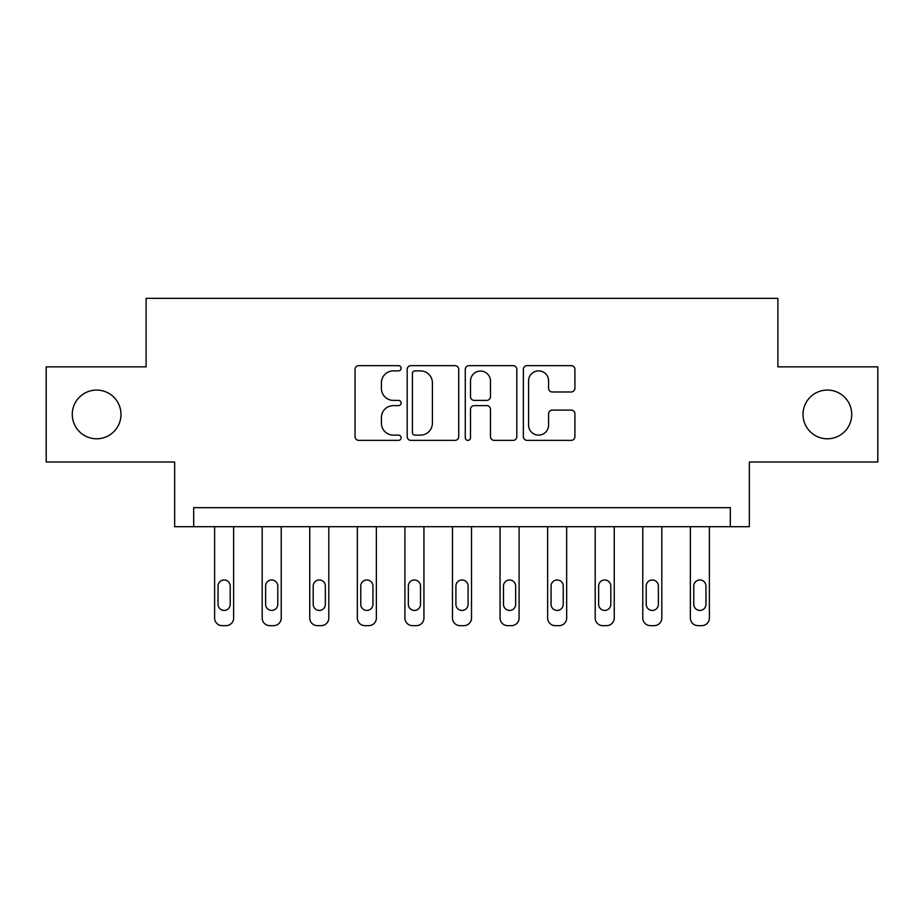 <?xml version="1.0" encoding="UTF-8"?>
<svg xmlns="http://www.w3.org/2000/svg" width="924" height="924" viewBox="0 0 924 924"><rect width="100%" height="100%" fill="white"/><g stroke="black" fill="none" stroke-linecap="round" stroke-linejoin="round"><path stroke-width="1.39" d="M401.108 368.26A2.61 2.61 0 0 0 398.487 365.65L358.801 365.65A3.731 3.731 0 0 0 355.059 369.381L355.059 436.625A3.731 3.731 0 0 0 358.801 440.367L398.487 440.367A2.61 2.61 0 0 0 401.108 437.745A2.61 2.61 0 0 0 398.487 435.135L393.358 435.135A11.954 11.954 0 0 1 381.404 423.18L381.404 417.579A11.954 11.954 0 0 1 393.358 405.624L398.487 405.624A2.61 2.61 0 0 0 401.108 403.003A2.61 2.61 0 0 0 398.487 400.392L393.358 400.392A11.954 11.954 0 0 1 381.404 388.438L381.404 382.836A11.954 11.954 0 0 1 393.358 370.882L398.487 370.882A2.61 2.61 0 0 0 401.108 368.26M803.014 414.426A24.359 24.359 0 0 0 827.373 438.784A24.359 24.359 0 0 0 851.732 414.426A24.359 24.359 0 0 0 827.373 390.067A24.359 24.359 0 0 0 803.014 414.426M72.268 414.426A24.359 24.359 0 0 0 96.627 438.784A24.359 24.359 0 0 0 120.986 414.426A24.359 24.359 0 0 0 96.627 390.067A24.359 24.359 0 0 0 72.268 414.426M571.182 391.984A3.731 3.731 0 0 0 574.913 388.253L574.913 369.381A3.731 3.731 0 0 0 571.182 365.65L527.096 365.65A3.731 3.731 0 0 0 523.365 369.381L523.365 436.625A3.731 3.731 0 0 0 527.096 440.367L571.182 440.367A3.731 3.731 0 0 0 574.913 436.625L574.913 413.837A3.731 3.731 0 0 0 571.182 410.106L552.309 410.106A3.731 3.731 0 0 0 548.579 413.837L548.579 425.144A9.991 9.991 0 0 1 538.588 435.135A9.991 9.991 0 0 1 528.586 425.144L528.586 380.873A9.991 9.991 0 0 1 538.588 370.882A9.991 9.991 0 0 1 548.579 380.873L548.579 388.253A3.731 3.731 0 0 0 552.309 391.984L571.182 391.984M730.318 526.703L749.352 526.703L749.352 462L877.8 462L877.8 366.851L777.893 366.851L777.893 298.348L146.108 298.348L146.108 366.851L46.2 366.851L46.2 462L174.648 462L174.648 526.703L730.318 526.703L730.318 507.669L193.682 507.669L193.682 526.703M458.731 369.381A3.731 3.731 0 0 0 455.001 365.65L410.914 365.65A3.731 3.731 0 0 0 407.172 369.381L407.172 436.625A3.731 3.731 0 0 0 410.914 440.367L455.001 440.367A3.731 3.731 0 0 0 458.731 436.625L458.731 369.381M468.999 365.65L513.086 365.65A3.731 3.731 0 0 1 516.828 369.381L516.828 436.625A3.731 3.731 0 0 1 513.086 440.367L494.224 440.367A3.731 3.731 0 0 1 490.482 436.625L490.482 409.355A3.731 3.731 0 0 0 486.752 405.624L474.231 405.624A3.731 3.731 0 0 0 470.501 409.355L470.501 437.745A2.61 2.61 0 0 1 467.879 440.367A2.61 2.61 0 0 1 465.269 437.745L465.269 369.381A3.731 3.731 0 0 1 468.999 365.65M415.026 370.882A2.61 2.61 0 0 0 412.404 373.492L412.404 432.524A2.61 2.61 0 0 0 415.026 435.135L420.443 435.135A11.954 11.954 0 0 0 432.397 423.18L432.397 382.836A11.954 11.954 0 0 0 420.443 370.882L415.026 370.882M490.482 381.058A9.991 9.991 0 0 0 480.492 371.067A9.991 9.991 0 0 0 470.501 381.058L470.501 396.662A3.731 3.731 0 0 0 474.231 400.392L486.752 400.392A3.731 3.731 0 0 0 490.482 396.662L490.482 381.058M233.645 526.703L233.645 618.041A7.611 7.611 0 0 1 226.034 625.652L222.222 625.652A7.611 7.611 0 0 1 214.611 618.041L214.611 526.703M230.215 604.342L230.215 586.07A6.087 6.087 0 0 0 224.128 579.983A6.087 6.087 0 0 0 218.041 586.07L218.041 604.342A6.087 6.087 0 0 0 224.128 610.429A6.087 6.087 0 0 0 230.215 604.342M281.219 526.703L281.219 618.041A7.611 7.611 0 0 1 273.608 625.652L269.796 625.652A7.611 7.611 0 0 1 262.185 618.041L262.185 526.703M277.789 604.342L277.789 586.07A6.087 6.087 0 0 0 271.702 579.983A6.087 6.087 0 0 0 265.615 586.07L265.615 604.342A6.087 6.087 0 0 0 271.702 610.429A6.087 6.087 0 0 0 277.789 604.342M328.794 526.703L328.794 618.041A7.611 7.611 0 0 1 321.182 625.652L317.371 625.652A7.611 7.611 0 0 1 309.759 618.041L309.759 526.703M325.363 604.342L325.363 586.07A6.087 6.087 0 0 0 319.277 579.983A6.087 6.087 0 0 0 313.19 586.07L313.19 604.342A6.087 6.087 0 0 0 319.277 610.429A6.087 6.087 0 0 0 325.363 604.342M376.368 526.703L376.368 618.041A7.611 7.611 0 0 1 368.757 625.652L364.945 625.652A7.611 7.611 0 0 1 357.334 618.041L357.334 526.703M372.938 604.342L372.938 586.07A6.087 6.087 0 0 0 366.851 579.983A6.087 6.087 0 0 0 360.764 586.07L360.764 604.342A6.087 6.087 0 0 0 366.851 610.429A6.087 6.087 0 0 0 372.938 604.342M423.943 526.703L423.943 618.041A7.611 7.611 0 0 1 416.331 625.652L412.52 625.652A7.611 7.611 0 0 1 404.908 618.041L404.908 526.703M420.512 604.342L420.512 586.07A6.087 6.087 0 0 0 414.426 579.983A6.087 6.087 0 0 0 408.339 586.07L408.339 604.342A6.087 6.087 0 0 0 414.426 610.429A6.087 6.087 0 0 0 420.512 604.342M471.517 526.703L471.517 618.041A7.611 7.611 0 0 1 463.906 625.652L460.094 625.652A7.611 7.611 0 0 1 452.483 618.041L452.483 526.703M468.087 604.342L468.087 586.07A6.087 6.087 0 0 0 462 579.983A6.087 6.087 0 0 0 455.913 586.07L455.913 604.342A6.087 6.087 0 0 0 462 610.429A6.087 6.087 0 0 0 468.087 604.342M519.092 526.703L519.092 618.041A7.611 7.611 0 0 1 511.48 625.652L507.669 625.652A7.611 7.611 0 0 1 500.057 618.041L500.057 526.703M515.661 604.342L515.661 586.07A6.087 6.087 0 0 0 509.574 579.983A6.087 6.087 0 0 0 503.488 586.07L503.488 604.342A6.087 6.087 0 0 0 509.574 610.429A6.087 6.087 0 0 0 515.661 604.342M566.666 526.703L566.666 618.041A7.611 7.611 0 0 1 559.055 625.652L555.243 625.652A7.611 7.611 0 0 1 547.632 618.041L547.632 526.703M563.236 604.342L563.236 586.07A6.087 6.087 0 0 0 557.149 579.983A6.087 6.087 0 0 0 551.062 586.07L551.062 604.342A6.087 6.087 0 0 0 557.149 610.429A6.087 6.087 0 0 0 563.236 604.342M614.241 526.703L614.241 618.041A7.611 7.611 0 0 1 606.629 625.652L602.818 625.652A7.611 7.611 0 0 1 595.206 618.041L595.206 526.703M610.81 604.342L610.81 586.07A6.087 6.087 0 0 0 604.723 579.983A6.087 6.087 0 0 0 598.636 586.07L598.636 604.342A6.087 6.087 0 0 0 604.723 610.429A6.087 6.087 0 0 0 610.81 604.342M661.815 526.703L661.815 618.041A7.611 7.611 0 0 1 654.204 625.652L650.392 625.652A7.611 7.611 0 0 1 642.781 618.041L642.781 526.703M658.385 604.342L658.385 586.07A6.087 6.087 0 0 0 652.298 579.983A6.087 6.087 0 0 0 646.211 586.07L646.211 604.342A6.087 6.087 0 0 0 652.298 610.429A6.087 6.087 0 0 0 658.385 604.342M709.389 526.703L709.389 618.041A7.611 7.611 0 0 1 701.778 625.652L697.966 625.652A7.611 7.611 0 0 1 690.355 618.041L690.355 526.703M705.959 604.342L705.959 586.07A6.087 6.087 0 0 0 699.872 579.983A6.087 6.087 0 0 0 693.785 586.07L693.785 604.342A6.087 6.087 0 0 0 699.872 610.429A6.087 6.087 0 0 0 705.959 604.342"/></g></svg>

